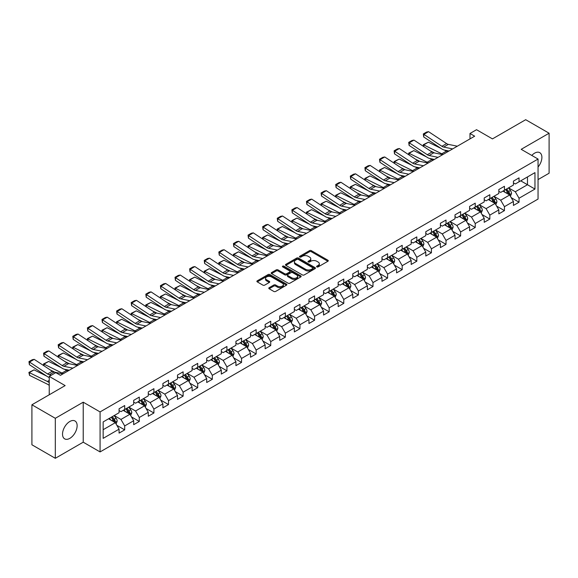 <?xml version="1.0" encoding="UTF-8"?>
<svg xmlns="http://www.w3.org/2000/svg" width="578" height="578" viewBox="0 0 578 578"><rect width="100%" height="100%" fill="white"/><g stroke="black" fill="none" stroke-linecap="round" stroke-linejoin="round"><path stroke-width="0.87" d="M316.838 266.906A0.91 0.527 0 0 0 318.124 266.906L327.892 261.27A1.3 0.751 0 0 0 328.275 260.736A1.3 0.751 0 0 0 327.892 260.208L311.347 250.657A1.3 0.751 0 0 0 309.512 250.657L299.751 256.292A0.91 0.527 0 0 0 299.483 256.668A0.91 0.527 0 0 0 299.751 257.037A0.91 0.527 0 0 0 301.037 257.037L302.294 256.307A4.162 2.399 0 0 1 308.182 256.307L309.555 257.102A4.162 2.399 0 0 1 310.776 258.8A4.162 2.399 0 0 1 309.555 260.497L308.291 261.227A0.91 0.527 0 0 0 308.031 261.603A0.91 0.527 0 0 0 308.291 261.971A0.91 0.527 0 0 0 309.584 261.971L310.841 261.242A4.162 2.399 0 0 1 316.722 261.242L318.102 262.036A4.162 2.399 0 0 1 319.323 263.734A4.162 2.399 0 0 1 318.102 265.432L316.838 266.162A0.91 0.527 0 0 0 316.571 266.537A0.91 0.527 0 0 0 316.838 266.906L316.838 266.162M69.83 438.355A10.325 5.961 120 0 0 76.578 429.252A10.325 5.961 120 0 0 74.996 420.979A10.325 5.961 120 0 0 69.83 421.485A10.325 5.961 120 0 0 63.081 430.588A10.325 5.961 120 0 0 64.664 438.861A10.325 5.961 120 0 0 69.83 438.355M538.053 167.02A10.325 5.961 120 0 0 539.751 152.65A10.325 5.961 120 0 0 534.585 153.163A10.325 5.961 120 0 0 531.782 155.431M269.167 287.692A1.3 0.751 0 0 0 268.784 288.22A1.3 0.751 0 0 0 269.167 288.754L273.806 291.435A1.3 0.751 0 0 0 275.648 291.435L286.493 285.171A1.3 0.751 0 0 0 286.869 284.643A1.3 0.751 0 0 0 286.493 284.109L269.948 274.557A1.3 0.751 0 0 0 268.113 274.557L257.268 280.821A1.3 0.751 0 0 0 256.885 281.349A1.3 0.751 0 0 0 257.268 281.883L262.874 285.12A1.3 0.751 0 0 0 264.71 285.12L269.348 282.44A1.3 0.751 0 0 0 269.731 281.912A1.3 0.751 0 0 0 269.348 281.378L266.574 279.774A3.475 2.009 0 0 1 265.555 278.358A3.475 2.009 0 0 1 267.701 276.501A3.475 2.009 0 0 1 271.487 276.934L282.375 283.22A3.475 2.009 0 0 1 283.393 284.643A3.475 2.009 0 0 1 281.248 286.493A3.475 2.009 0 0 1 277.462 286.059L275.648 285.012A1.3 0.751 0 0 0 273.806 285.012L269.167 287.692L269.167 288.754L273.806 286.096L273.806 285.012M538.053 179.592L549.1 173.219L549.1 133.215L525.691 119.704L492.456 138.893L476.539 129.703L469.986 133.482L474.668 136.191L60.466 375.324L55.784 372.622L49.231 376.408L49.231 394.781M55.315 418.299L55.315 458.296L83.218 442.192L83.218 402.187L55.315 418.299L31.913 404.781L65.148 385.598L49.231 376.408M83.218 402.187L100.073 411.919L538.053 159.051L538.053 199.056L100.073 451.924L100.073 411.919M549.1 133.215L521.197 149.326L538.053 159.051M302.388 274.933A1.3 0.751 0 0 0 304.23 274.933L315.075 268.669A1.3 0.751 0 0 0 315.451 268.141A1.3 0.751 0 0 0 315.075 267.607L298.53 258.063A1.3 0.751 0 0 0 296.695 258.063L285.85 264.319A1.3 0.751 0 0 0 285.467 264.854A1.3 0.751 0 0 0 285.85 265.381L302.388 274.933M283.039 267.101A0.91 0.527 0 0 1 283.964 267.231L300.762 276.934L289.939 283.184A1.3 0.751 0 0 1 288.097 283.184L271.559 273.632L271.559 272.57A1.3 0.751 0 0 0 271.176 273.105A1.3 0.751 0 0 0 271.559 273.632M271.559 272.57L276.197 269.89A1.3 0.751 0 0 1 278.032 269.89L284.744 273.762A1.3 0.751 0 0 0 286.58 273.762L289.665 271.985A1.3 0.751 0 0 0 290.04 271.458A1.3 0.751 0 0 0 289.665 270.923L282.678 266.892A0.91 0.527 0 0 1 282.411 266.523A0.91 0.527 0 0 1 282.974 266.039A0.91 0.527 0 0 1 283.964 266.155L300.784 275.858A1.3 0.751 0 0 1 301.16 276.392A1.3 0.751 0 0 1 300.784 276.92L300.784 275.858M55.315 458.296L31.913 444.785L31.913 404.781M116.879 425.35L124.696 429.866L124.696 425.921L133.684 420.733L133.684 424.678L139.298 421.434L139.298 417.489L148.286 412.295L148.286 416.247L153.907 413.003L153.907 409.058L162.895 403.863L162.895 407.815L168.509 404.571L168.509 400.619L177.497 395.431L177.497 399.376L183.118 396.14L183.118 392.187L192.106 387L192.106 390.945L197.719 387.701L197.719 383.756L206.707 378.568L206.707 382.513L212.328 379.269L212.328 375.324L221.316 370.137L221.316 374.082L226.93 370.838L226.93 366.893L235.925 361.705L235.925 365.65L241.539 362.406L241.539 358.461L250.527 353.274L250.527 357.218L256.148 353.974L256.148 350.03L265.136 344.835L265.136 348.787L270.75 345.543L270.75 341.598L279.738 336.403L279.738 340.355L285.359 337.111L285.359 333.159L294.346 327.972L294.346 331.916L299.96 328.68L299.96 324.728L308.948 319.54L308.948 323.485L314.569 320.241L314.569 316.296L323.557 311.109L323.557 315.053L329.171 311.809L329.171 307.864L338.159 302.677L338.159 306.622L343.78 303.378L343.78 299.433L352.768 294.245L352.768 298.19L358.382 294.946L358.382 291.001L367.37 285.814L367.37 289.759L372.991 286.515L372.991 282.57L381.979 277.375L381.979 281.327L387.592 278.083L387.592 274.138L396.58 268.943L396.58 272.895L402.201 269.651L402.201 265.699L411.189 260.512L411.189 264.457L416.81 261.213L416.81 257.268L425.798 252.08L425.798 256.025L431.412 252.781L431.412 248.836L440.4 243.649L440.4 247.594L446.021 244.35L446.021 240.405L455.009 235.217L455.009 239.162L460.623 235.918L460.623 231.973L469.611 226.786L469.611 230.73L475.232 227.486L475.232 223.541L484.22 218.354L484.22 222.299L489.833 219.055L489.833 215.11L498.821 209.915L498.821 213.867L504.442 210.623L504.442 206.678L513.43 201.484L513.43 205.436L519.044 202.192L519.044 198.24L534.961 189.057L534.961 172.62L527.476 176.947L527.476 184.729L534.961 189.057M124.696 429.866L119.075 433.11L119.075 429.165L103.159 438.355L103.159 421.918L119.075 412.728L119.075 408.783L124.696 405.539L124.696 409.484L133.684 404.297L133.684 400.352L139.298 397.108L139.298 401.053L148.286 395.865L148.286 391.92L153.907 388.676L153.907 392.621L162.895 387.433L162.895 383.489L168.509 380.245L168.509 384.189L177.497 379.002L177.497 375.057L183.118 371.813L183.118 375.758L192.106 370.57L192.106 366.625L197.719 363.381L197.719 367.326L206.707 362.139L206.707 358.187L212.328 354.943L212.328 358.895L221.316 353.7L221.316 349.755L226.93 346.511L226.93 350.463L235.925 345.268L235.925 341.323L241.539 338.079L241.539 342.024L250.527 336.837L250.527 332.892L256.148 329.648L256.148 333.593L265.136 328.405L265.136 324.46L270.75 321.216L270.75 325.161L279.738 319.974L279.738 316.029L285.359 312.785L285.359 316.73L294.346 311.542L294.346 307.597L299.96 304.353L299.96 308.298L308.948 303.11L308.948 299.166L314.569 295.922L314.569 299.866L323.557 294.679L323.557 290.727L329.171 287.483L329.171 291.435L338.159 286.24L338.159 282.295L343.78 279.051L343.78 283.003L352.768 277.808L352.768 273.864L358.382 270.62L358.382 274.564L367.37 269.377L367.37 265.432L372.991 262.188L372.991 266.133L381.979 260.945L381.979 257L387.592 253.756L387.592 257.701L396.58 252.514L396.58 248.569L402.201 245.325L402.201 249.27L411.189 244.082L411.189 240.137L416.81 236.893L416.81 240.838L425.798 235.651L425.798 231.706L431.412 228.462L431.412 232.407L440.4 227.219L440.4 223.267L446.021 220.023L446.021 223.975L455.009 218.78L455.009 214.835L460.623 211.591L460.623 215.543L469.611 210.349L469.611 206.404L475.232 203.16L475.232 207.105L484.22 201.917L484.22 197.972L489.833 194.728L489.833 198.673L498.821 193.486L498.821 189.541L504.442 186.297L504.442 190.241L513.43 185.054L513.43 181.109L519.044 177.865L519.044 181.81L534.961 172.62M123.193 410.351L129.934 414.245L120.947 419.433L114.206 415.539M119.075 410.568L120.947 411.652L124.696 409.484M120.947 419.433L124.696 425.921M129.934 414.245L133.684 420.733M137.802 401.92L144.543 405.814L135.555 411.001L128.815 407.107M133.684 402.136L135.555 403.22L139.298 401.053M135.555 411.001L139.298 417.489M144.543 405.814L148.286 412.295M152.404 393.488L159.145 397.382L150.157 402.57L143.416 398.675M148.286 393.705L150.157 394.781L153.907 392.621M150.157 402.57L153.907 409.058M159.145 397.382L162.895 403.863M167.013 385.056L173.754 388.943L164.766 394.138L158.025 390.244M162.895 385.273L164.766 386.35L168.509 384.189M164.766 394.138L168.509 400.619M173.754 388.943L177.497 395.431M181.622 376.625L188.363 380.512L179.375 385.707L172.627 381.812M177.497 376.842L179.375 377.918L183.118 375.758M179.375 385.707L183.118 392.187M188.363 380.512L192.106 387M196.224 368.193L202.965 372.08L193.977 377.268L187.236 373.381M192.106 368.403L193.977 369.486L197.719 367.326M193.977 377.268L197.719 383.756M202.965 372.08L206.707 378.568M210.833 359.754L217.574 363.649L208.586 368.836L201.845 364.949M206.707 359.971L208.586 361.055L212.328 358.895M208.586 368.836L212.328 375.324M217.574 363.649L221.316 370.137M225.434 351.323L232.175 355.217L223.187 360.405L216.447 356.51M221.316 351.54L223.187 352.623L226.93 350.463M223.187 360.405L226.93 366.893M232.175 355.217L235.925 361.705M240.043 342.891L246.784 346.786L237.796 351.973L231.056 348.079M235.925 343.108L237.796 344.192L241.539 342.024M237.796 351.973L241.539 358.461M246.784 346.786L250.527 353.274M254.645 334.46L261.386 338.354L252.398 343.542L245.657 339.647M250.527 334.676L252.398 335.76L256.148 333.593M252.398 343.542L256.148 350.03M261.386 338.354L265.136 344.835M269.254 326.028L275.995 329.922L267.007 335.11L260.266 331.216M265.136 326.245L267.007 327.321L270.75 325.161M267.007 335.11L270.75 341.598M275.995 329.922L279.738 336.403M283.856 317.597L290.597 321.484L281.609 326.678L274.868 322.784M279.738 317.813L281.609 318.89L285.359 316.73M281.609 326.678L285.359 333.159M290.597 321.484L294.346 327.972M298.465 309.165L305.206 313.052L296.218 318.247L289.477 314.353M294.346 309.382L296.218 310.458L299.96 308.298M296.218 318.247L299.96 324.728M305.206 313.052L308.948 319.54M313.066 300.726L319.807 304.62L310.82 309.808L304.079 305.921M308.948 300.943L310.82 302.027L314.569 299.866M310.82 309.808L314.569 316.296M319.807 304.62L323.557 311.109M327.675 292.295L334.416 296.189L325.428 301.376L318.688 297.489M323.557 292.511L325.428 293.595L329.171 291.435M325.428 301.376L329.171 307.864M334.416 296.189L338.159 302.677M342.277 283.863L349.018 287.757L340.03 292.945L333.289 289.051M338.159 284.08L340.03 285.164L343.78 283.003M340.03 292.945L343.78 299.433M349.018 287.757L352.768 294.245M356.886 275.431L363.627 279.326L354.639 284.513L347.898 280.619M352.768 275.648L354.639 276.732L358.382 274.564M354.639 284.513L358.382 291.001M363.627 279.326L367.37 285.814M371.495 267L378.236 270.894L369.248 276.082L362.507 272.187M367.37 267.217L369.248 268.3L372.991 266.133M369.248 276.082L372.991 282.57M378.236 270.894L381.979 277.375M386.097 258.568L392.838 262.463L383.85 267.65L377.109 263.756M381.979 258.785L383.85 259.862L387.592 257.701M383.85 267.65L387.592 274.138M392.838 262.463L396.58 268.943M400.706 250.137L407.447 254.024L398.459 259.219L391.718 255.324M396.58 250.353L398.459 251.43L402.201 249.27M398.459 259.219L402.201 265.699M407.447 254.024L411.189 260.512M415.307 241.705L422.048 245.592L413.06 250.787L406.32 246.893M411.189 241.922L413.06 242.998L416.81 240.838M413.06 250.787L416.81 257.268M422.048 245.592L425.798 252.08M429.916 233.266L436.657 237.161L427.669 242.348L420.929 238.461M425.798 233.483L427.669 234.567L431.412 232.407M427.669 242.348L431.412 248.836M436.657 237.161L440.4 243.649M444.518 224.835L451.259 228.729L442.271 233.917L435.53 230.03M440.4 225.052L442.271 226.135L446.021 223.975M442.271 233.917L446.021 240.405M451.259 228.729L455.009 235.217M459.127 216.403L465.868 220.297L456.88 225.485L450.139 221.591M455.009 216.62L456.88 217.704L460.623 215.543M456.88 225.485L460.623 231.973M465.868 220.297L469.611 226.786M473.729 207.972L480.47 211.866L471.482 217.053L464.741 213.159M469.611 208.188L471.482 209.272L475.232 207.105M471.482 217.053L475.232 223.541M480.47 211.866L484.22 218.354M488.338 199.54L495.079 203.434L486.091 208.622L479.35 204.728M484.22 199.757L486.091 200.841L489.833 198.673M486.091 208.622L489.833 215.11M495.079 203.434L498.821 209.915M502.939 191.108L509.68 195.003L500.692 200.19L493.952 196.296M498.821 191.325L500.692 192.402L504.442 190.241M500.692 200.19L504.442 206.678M509.68 195.003L513.43 201.484M520.735 180.835L527.476 184.729L515.301 191.759L508.561 187.864M513.43 182.894L515.301 183.97L519.044 181.81M515.301 191.759L519.044 198.24M83.218 442.192L100.073 451.924M469.986 133.482L469.986 138.893M103.159 429.707L115.333 422.677L108.592 418.783M115.333 422.677L119.075 429.165M511.227 197.676L519.044 202.192M496.625 206.108L504.442 210.623M482.016 214.539L489.833 219.055M467.414 222.971L475.232 227.486M452.805 231.402L460.623 235.918M438.203 239.841L446.021 244.35M423.595 248.273L431.412 252.781M408.986 256.704L416.81 261.213M394.384 265.136L402.201 269.651M379.775 273.567L387.592 278.083M365.173 281.999L372.991 286.515M350.564 290.431L358.382 294.946M335.963 298.862L343.78 303.378M321.354 307.301L329.171 311.809M306.752 315.733L314.569 320.241M292.143 324.164L299.96 328.68M277.541 332.596L285.359 337.111M262.932 341.027L270.75 345.543M248.33 349.459L256.148 353.974M233.722 357.89L241.539 362.406M219.113 366.322L226.93 370.838M204.511 374.761L212.328 379.269M189.902 383.192L197.719 387.701M175.3 391.624L183.118 396.14M160.691 400.055L168.509 404.571M146.089 408.487L153.907 413.003M131.481 416.919L139.298 421.434M317.206 267.036L318.102 266.516A4.162 2.399 0 0 0 319.323 264.818L319.323 263.734M310.776 258.8L310.776 259.883A4.162 2.399 0 0 1 309.555 261.581L308.659 262.101M327.878 261.278L311.347 251.741A1.3 0.751 0 0 0 309.512 251.741L300.112 257.167M315.053 268.683L298.53 259.139A1.3 0.751 0 0 0 296.695 259.139L285.864 265.389L285.85 264.319M312.777 268.51A0.91 0.527 0 0 0 313.038 268.141A0.91 0.527 0 0 0 312.777 267.773L298.255 259.385A0.91 0.527 0 0 0 296.969 259.385L295.633 260.158A4.162 2.399 0 0 0 294.419 261.856A4.162 2.399 0 0 0 295.633 263.554L305.56 269.283A4.162 2.399 0 0 0 311.441 269.283L312.777 268.51L312.777 269.594A0.91 0.527 0 0 0 313.038 269.225L313.038 268.141M294.419 261.856L294.419 262.932A4.162 2.399 0 0 0 295.633 264.63L295.633 263.554M312.777 269.594L311.441 270.36A4.162 2.399 0 0 1 305.56 270.36L295.633 264.63M271.573 273.64L276.197 270.974L276.197 269.89M290.04 271.458L290.04 272.541A1.3 0.751 0 0 1 289.665 273.069L286.58 274.846A1.3 0.751 0 0 1 284.744 274.846L278.032 270.974A1.3 0.751 0 0 0 276.197 270.974M291.709 277.787A3.475 2.009 0 0 0 295.495 278.22A3.475 2.009 0 0 0 297.641 276.363A3.475 2.009 0 0 0 296.622 274.947L292.786 272.729A1.3 0.751 0 0 0 290.951 272.729L287.866 274.507A1.3 0.751 0 0 0 287.49 275.041A1.3 0.751 0 0 0 287.866 275.569L291.709 277.787L291.709 278.863A3.475 2.009 0 0 0 295.495 279.297A3.475 2.009 0 0 0 297.641 277.447L297.641 276.363M287.49 275.041L287.49 276.118A1.3 0.751 0 0 0 287.866 276.652L287.866 275.569M291.709 278.863L287.866 276.652M283.393 284.643L283.393 285.72A3.475 2.009 0 0 1 281.248 287.577A3.475 2.009 0 0 1 277.462 287.143L275.648 286.096A1.3 0.751 0 0 0 273.806 286.096M265.555 278.358L265.555 279.434A3.475 2.009 0 0 0 266.574 280.857L266.574 279.774M269.334 282.447L266.574 280.857M286.471 285.185L269.948 275.641A1.3 0.751 0 0 0 268.113 275.641L257.282 281.891L257.268 280.821M510.425 196.282L511.537 193.478A3.511 2.023 -120 0 0 510.417 190.487L508.488 187.908M423.493 146.407L423.255 144.724L428.392 142.188L441.108 148.467M444.258 150.027L446.426 151.096A9.927 5.737 60 0 1 447.625 151.804M505.114 192.366L503.806 190.61M428.392 142.188L423.71 144.89L441.751 153.799A9.927 5.737 60 0 1 442.943 154.507M423.255 144.724L423.71 144.89L423.819 146.617M434.577 152.968L430.003 150.706M509.139 194.685L509.644 193.623A3.511 2.023 -120 0 0 508.64 191.513L506.704 188.934M505.829 189.44L507.968 192.301A1.785 1.033 60 0 1 508.293 192.85L509.644 193.623M505.584 189.584L507.513 192.163A3.511 2.023 60 0 1 508.517 194.273M452.639 148.907L443.687 147.072A6.618 3.822 60 0 1 441.917 146.292L423.884 134.378L423.71 136.972L441.751 148.893A9.927 5.737 -120 0 0 444.41 150.056L449.012 151.002M457.321 146.205L448.369 144.37A6.618 3.822 60 0 1 446.599 143.59L428.565 131.668L423.884 134.378L423.32 133.944L426.593 132.051L428.565 131.668M423.71 136.972L423.32 133.944M495.816 204.713L496.928 201.91A3.511 2.023 -120 0 0 495.808 198.919L493.879 196.339M408.884 154.839L408.646 153.156L413.79 150.62L426.499 156.898M429.656 158.459L431.824 159.528A9.927 5.737 60 0 1 433.016 160.236M490.512 200.797L489.198 199.042M413.79 150.62L409.108 153.322L427.142 162.23A9.927 5.737 60 0 1 428.334 162.938M408.646 153.156L409.108 153.322L409.21 155.056M419.968 161.399L415.401 159.138M494.537 203.116L495.035 202.054A3.511 2.023 -120 0 0 494.031 199.945L492.102 197.365M491.221 197.871L493.366 200.739A1.785 1.033 60 0 1 493.691 201.281L495.035 202.054M490.975 198.016L492.911 200.595A3.511 2.023 60 0 1 493.915 202.705M481.214 213.145L482.327 210.341A3.511 2.023 -120 0 0 481.207 207.35L479.27 204.771M394.283 163.271L394.044 161.587L399.181 159.051L411.897 165.33M415.047 166.89L417.215 167.96A9.927 5.737 60 0 1 418.414 168.668M475.904 209.229L474.596 207.473M399.181 159.051L394.499 161.761L412.533 170.662A9.927 5.737 60 0 1 413.732 171.37M394.044 161.587L394.499 161.761L394.608 163.487M405.366 169.831L400.792 167.577M479.928 211.548L480.434 210.493A3.511 2.023 -120 0 0 479.429 208.376L477.493 205.797M476.619 206.31L478.757 209.171A1.785 1.033 60 0 1 479.083 209.713L480.434 210.493M476.373 206.447L478.302 209.026A3.511 2.023 60 0 1 479.307 211.136M438.03 157.339L429.086 155.504A6.618 3.822 60 0 1 427.308 154.723L409.275 142.809L409.108 145.403L427.142 157.324A9.927 5.737 -120 0 0 429.801 158.488L434.403 159.434M442.712 154.637L433.767 152.802A6.618 3.822 60 0 1 431.99 152.021L413.956 140.107L409.275 142.809L408.711 142.376L411.991 140.49L413.956 140.107M409.108 145.403L408.711 142.376M423.428 165.77L414.477 163.935A6.618 3.822 60 0 1 412.706 163.155L394.673 151.241L394.499 153.835L412.533 165.756A9.927 5.737 -120 0 0 415.199 166.919L419.801 167.866M428.11 163.068L419.158 161.233A6.618 3.822 60 0 1 417.388 160.453L399.355 148.539L394.673 151.241L394.109 150.815L397.382 148.922L399.355 148.539M394.499 153.835L394.109 150.815M466.605 221.576L467.718 218.773A3.511 2.023 -120 0 0 466.598 215.782L464.669 213.203M379.674 171.702L379.435 170.026L384.58 167.49L397.288 173.761M400.446 175.322L402.613 176.391A9.927 5.737 60 0 1 403.805 177.099M461.302 217.66L459.987 215.905M384.58 167.49L379.898 170.192L397.931 179.093A9.927 5.737 60 0 1 399.123 179.801M379.435 170.026L379.898 170.192L379.999 171.919M390.757 178.262L386.191 176.008M465.326 219.987L465.825 218.925A3.511 2.023 -120 0 0 464.82 216.815L462.891 214.228M462.01 214.741L464.156 217.603A1.785 1.033 60 0 1 464.481 218.144L465.825 218.925M461.764 214.879L463.7 217.458A3.511 2.023 60 0 1 464.705 219.568M452.003 230.008L453.116 227.205A3.511 2.023 -120 0 0 451.996 224.221L450.06 221.634M365.072 180.134L364.826 178.458L369.971 175.922L382.687 182.2M385.837 183.753L388.004 184.823A9.927 5.737 60 0 1 389.204 185.531M446.693 226.092L445.378 224.343M369.971 175.922L365.289 178.624L383.322 187.525A9.927 5.737 60 0 1 384.522 188.233M364.826 178.458L365.289 178.624L365.397 180.35M376.155 186.694L371.582 184.44M450.717 228.418L451.223 227.356A3.511 2.023 -120 0 0 450.219 225.247L448.282 222.667M447.401 223.173L449.547 226.034A1.785 1.033 60 0 1 449.872 226.576L451.223 227.356M447.162 223.31L449.092 225.89A3.511 2.023 60 0 1 450.096 228.007M437.394 238.439L438.507 235.636A3.511 2.023 -120 0 0 437.387 232.652L435.458 230.073M350.463 188.565L350.225 186.889L355.369 184.353L368.078 190.632M371.235 192.185L373.402 193.254A9.927 5.737 60 0 1 374.595 193.962M432.091 234.524L430.776 232.775M355.369 184.353L350.687 187.055L368.721 195.964A9.927 5.737 60 0 1 369.913 196.665M350.225 186.889L350.687 187.055L350.788 188.782M361.546 195.126L356.973 192.871M436.115 236.85L436.614 235.788A3.511 2.023 -120 0 0 435.61 233.678L433.681 231.099M432.799 231.605L434.945 234.466A1.785 1.033 60 0 1 435.27 235.008L436.614 235.788M432.554 231.749L434.49 234.328A3.511 2.023 60 0 1 435.494 236.438M408.819 174.202L399.875 172.367A6.618 3.822 60 0 1 398.098 171.594L380.064 159.673L379.898 162.274L397.931 174.188A9.927 5.737 -120 0 0 400.59 175.358L405.192 176.297M413.501 171.5L404.557 169.665A6.618 3.822 60 0 1 402.779 168.884L384.746 156.97L380.064 159.673L379.5 159.246L382.78 157.353L384.746 156.97M379.898 162.274L379.5 159.246M394.218 182.634L385.266 180.798A6.618 3.822 60 0 1 383.496 180.025L365.462 168.104L365.289 170.705L383.322 182.619A9.927 5.737 -120 0 0 385.988 183.79L390.591 184.729M398.899 179.931L389.948 178.096A6.618 3.822 60 0 1 388.178 177.323L370.144 165.402L365.462 168.104L364.899 167.678L368.172 165.785L370.144 165.402M365.289 170.705L364.899 167.678M379.609 191.065L370.664 189.23A6.618 3.822 60 0 1 368.887 188.457L350.853 176.536L350.687 179.137L368.721 191.051A9.927 5.737 -120 0 0 371.379 192.221L375.982 193.16M384.291 188.363L375.346 186.528A6.618 3.822 60 0 1 373.569 185.755L355.535 173.834L350.853 176.536L350.29 176.109L353.57 174.216L355.535 173.834M350.687 179.137L350.29 176.109M365.007 199.504L356.055 197.669A6.618 3.822 60 0 1 354.285 196.888L336.252 184.967L336.078 187.568L354.112 199.482A9.927 5.737 -120 0 0 356.778 200.653L361.373 201.599M369.689 196.795L360.737 194.959A6.618 3.822 60 0 1 358.967 194.186L340.926 182.265L336.252 184.967L335.688 184.541L338.961 182.648L340.926 182.265M336.078 187.568L335.688 184.541M350.398 207.936L341.454 206.1A6.618 3.822 60 0 1 339.676 205.32L321.643 193.399L321.476 196L339.51 207.921A9.927 5.737 -120 0 0 342.169 209.084L346.771 210.031M355.08 205.233L346.135 203.398A6.618 3.822 60 0 1 344.358 202.618L326.324 190.697L321.643 193.399L321.079 192.973L324.359 191.08L326.324 190.697M321.476 196L321.079 192.973M335.796 216.367L326.845 214.532A6.618 3.822 60 0 1 325.074 213.752L307.034 201.838L306.867 204.431L324.901 216.353A9.927 5.737 -120 0 0 327.567 217.516L332.162 218.462M340.478 213.665L331.526 211.83A6.618 3.822 60 0 1 329.756 211.049L311.715 199.128L307.034 201.838L306.477 201.404L309.75 199.511L311.715 199.128M306.867 204.431L306.477 201.404M321.187 224.799L312.243 222.964A6.618 3.822 60 0 1 310.465 222.183L292.432 210.269L292.266 212.863L310.299 224.784A9.927 5.737 -120 0 0 312.958 225.947L317.56 226.894M325.869 222.096L316.925 220.261A6.618 3.822 60 0 1 315.147 219.481L297.114 207.567L292.432 210.269L291.868 209.836L295.148 207.95L297.114 207.567M292.266 212.863L291.868 209.836M306.586 233.23L297.634 231.395A6.618 3.822 60 0 1 295.864 230.615L277.823 218.701L277.657 221.295L295.69 233.216A9.927 5.737 -120 0 0 298.349 234.379L302.951 235.325M311.267 230.528L302.316 228.693A6.618 3.822 60 0 1 300.538 227.913L282.505 215.999L277.823 218.701L277.267 218.274L280.54 216.382L282.505 215.999M277.657 221.295L277.267 218.274M291.977 241.662L283.032 239.827A6.618 3.822 60 0 1 281.255 239.054L263.221 227.132L263.048 229.733L281.089 241.647A9.927 5.737 -120 0 0 283.747 242.818L288.35 243.757M296.659 238.96L287.707 237.125A6.618 3.822 60 0 1 285.937 236.344L267.903 224.43L263.221 227.132L262.658 226.706L265.938 224.813L267.903 224.43M263.048 229.733L262.658 226.706M277.375 250.093L268.423 248.258A6.618 3.822 60 0 1 266.646 247.485L248.612 235.564L248.446 238.165L266.48 250.079A9.927 5.737 -120 0 0 269.138 251.249L273.741 252.189M282.05 247.391L273.105 245.556A6.618 3.822 60 0 1 271.328 244.783L253.294 232.862L248.612 235.564L248.049 235.138L251.329 233.245L253.294 232.862M248.446 238.165L248.049 235.138M262.766 258.525L253.814 256.69A6.618 3.822 60 0 1 252.044 255.917L234.011 243.995L233.837 246.596L251.878 258.511A9.927 5.737 -120 0 0 254.537 259.681L259.139 260.62M267.448 255.823L258.496 253.988A6.618 3.822 60 0 1 256.726 253.215L238.692 241.293L234.011 243.995L233.447 243.569L236.72 241.676L238.692 241.293M233.837 246.596L233.447 243.569M248.157 266.964L239.213 265.129A6.618 3.822 60 0 1 237.435 264.348L219.402 252.427L219.235 255.028L237.269 266.949A9.927 5.737 -120 0 0 239.928 268.113L244.53 269.059M252.839 264.254L243.894 262.419A6.618 3.822 60 0 1 242.117 261.646L224.083 249.725L219.402 252.427L218.838 252.001L222.118 250.108L224.083 249.725M219.235 255.028L218.838 252.001M233.555 275.395L224.604 273.56A6.618 3.822 60 0 1 222.833 272.78L204.8 260.859L204.626 263.46L222.66 275.381A9.927 5.737 -120 0 0 225.326 276.544L229.928 277.491M238.237 272.693L229.285 270.858A6.618 3.822 60 0 1 227.515 270.078L209.482 258.156L204.8 260.859L204.236 260.432L207.509 258.539L209.482 258.156M204.626 263.46L204.236 260.432M218.946 283.827L210.002 281.992A6.618 3.822 60 0 1 208.225 281.211L190.191 269.297L190.025 271.891L208.058 283.812A9.927 5.737 -120 0 0 210.717 284.976L215.319 285.922M223.628 281.125L214.684 279.29A6.618 3.822 60 0 1 212.906 278.509L194.873 266.588L190.191 269.297L189.627 268.864L192.907 266.971L194.873 266.588M190.025 271.891L189.627 268.864M204.345 292.258L195.393 290.423A6.618 3.822 60 0 1 193.623 289.643L175.589 277.729L175.416 280.323L193.449 292.244A9.927 5.737 -120 0 0 196.115 293.407L200.718 294.354M209.026 289.556L200.075 287.721A6.618 3.822 60 0 1 198.305 286.941L180.271 275.027L175.589 277.729L175.026 277.296L178.299 275.41L180.271 275.027M175.416 280.323L175.026 277.296M189.736 300.69L180.791 298.855A6.618 3.822 60 0 1 179.014 298.075L160.98 286.161L160.814 288.754L178.848 300.676A9.927 5.737 -120 0 0 181.506 301.839L186.109 302.785M194.418 297.988L185.473 296.153A6.618 3.822 60 0 1 183.696 295.372L165.662 283.458L160.98 286.161L160.417 285.734L163.697 283.841L165.662 283.458M160.814 288.754L160.417 285.734M175.134 309.122L166.182 307.286A6.618 3.822 60 0 1 164.412 306.513L146.379 294.592L146.205 297.193L164.239 309.107A9.927 5.737 -120 0 0 166.905 310.278L171.5 311.217M179.816 306.419L170.864 304.584A6.618 3.822 60 0 1 169.094 303.804L151.053 291.89L146.379 294.592L145.815 294.166L149.088 292.273L151.053 291.89M146.205 297.193L145.815 294.166M160.525 317.553L151.581 315.718A6.618 3.822 60 0 1 149.803 314.945L131.77 303.024L131.603 305.625L149.637 317.539A9.927 5.737 -120 0 0 152.296 318.709L156.898 319.648M165.207 314.851L156.262 313.016A6.618 3.822 60 0 1 154.485 312.243L136.451 300.322L131.77 303.024L131.206 302.597L134.486 300.704L136.451 300.322M131.603 305.625L131.206 302.597M145.923 325.985L136.972 324.15A6.618 3.822 60 0 1 135.201 323.377L117.161 311.455L116.994 314.056L135.028 325.97A9.927 5.737 -120 0 0 137.687 327.141L142.289 328.08M150.605 323.283L141.653 321.447A6.618 3.822 60 0 1 139.876 320.674L121.842 308.753L117.161 311.455L116.604 311.029L119.877 309.136L121.842 308.753M116.994 314.056L116.604 311.029M422.793 246.878L423.905 244.068A3.511 2.023 -120 0 0 422.785 241.084L420.849 238.504M335.854 196.997L335.616 195.321L340.76 192.785L353.469 199.063M356.626 200.617L358.794 201.693A9.927 5.737 60 0 1 359.986 202.394M417.482 242.955L416.167 241.207M340.76 192.785L336.078 195.487L354.112 204.395A9.927 5.737 60 0 1 355.304 205.103M335.616 195.321L336.078 195.487L336.186 197.214M346.945 203.564L342.371 201.303M421.507 245.282L422.012 244.219A3.511 2.023 -120 0 0 421.008 242.11L419.072 239.53M418.19 240.036L420.336 242.897A1.785 1.033 60 0 1 420.661 243.439L422.012 244.219M417.952 240.181L419.881 242.76A3.511 2.023 60 0 1 420.885 244.87M408.184 255.31L409.296 252.499A3.511 2.023 -120 0 0 408.176 249.515L406.247 246.936M321.252 205.428L321.014 203.752L326.158 201.216L338.867 207.495M342.024 209.055L344.192 210.125A9.927 5.737 60 0 1 345.384 210.833M402.873 251.387L401.565 249.638M326.158 201.216L321.476 203.918L339.51 212.827A9.927 5.737 60 0 1 340.702 213.535M321.014 203.752L321.476 203.918L321.578 205.645M332.336 211.996L327.762 209.735M406.898 253.713L407.403 252.651A3.511 2.023 -120 0 0 406.399 250.541L404.47 247.962M403.589 248.468L405.734 251.329A1.785 1.033 60 0 1 406.059 251.871L407.403 252.651M403.343 248.612L405.272 251.192A3.511 2.023 60 0 1 406.276 253.301M393.575 263.741L394.695 260.938A3.511 2.023 -120 0 0 393.575 257.947L391.638 255.368M306.643 213.867L306.405 212.184L311.549 209.648L324.258 215.926M327.415 217.487L329.583 218.556A9.927 5.737 60 0 1 330.775 219.264M388.272 259.825L386.957 258.07M311.549 209.648L306.867 212.35L324.901 221.258A9.927 5.737 60 0 1 326.093 221.966M306.405 212.184L306.867 212.35L306.976 214.077M317.727 220.428L313.16 218.166M392.296 262.145L392.794 261.083A3.511 2.023 -120 0 0 391.79 258.973L389.861 256.394M388.98 256.899L391.125 259.76A1.785 1.033 60 0 1 391.45 260.31L392.794 261.083M388.734 257.044L390.67 259.623A3.511 2.023 60 0 1 391.674 261.733M378.973 272.173L380.086 269.37A3.511 2.023 -120 0 0 378.966 266.379L377.037 263.799M292.042 222.299L291.803 220.615L296.94 218.079L309.656 224.358M312.814 225.919L314.981 226.988A9.927 5.737 60 0 1 316.173 227.696M373.663 268.257L372.355 266.501M296.94 218.079L292.266 220.782L310.299 229.69A9.927 5.737 60 0 1 311.491 230.398M291.803 220.615L292.266 220.782L292.367 222.516M303.125 228.859L298.551 226.598M377.687 270.576L378.193 269.514A3.511 2.023 -120 0 0 377.188 267.404L375.252 264.825M374.378 265.331L376.516 268.199A1.785 1.033 60 0 1 376.842 268.741L378.193 269.514M374.132 265.475L376.061 268.055A3.511 2.023 60 0 1 377.066 270.164M364.364 280.605L365.484 277.801A3.511 2.023 -120 0 0 364.364 274.81L362.428 272.231M277.433 230.73L277.194 229.047L282.339 226.511L295.047 232.79M298.205 234.35L300.372 235.419A9.927 5.737 60 0 1 301.564 236.127M359.061 276.689L357.746 274.933M282.339 226.511L277.657 229.22L295.69 238.122A9.927 5.737 60 0 1 296.882 238.83M277.194 229.047L277.657 229.22L277.758 230.947M288.516 237.291L283.95 235.036M363.085 279.008L363.584 277.953A3.511 2.023 -120 0 0 362.579 275.836L360.65 273.257M359.769 273.77L361.915 276.631A1.785 1.033 60 0 1 362.24 277.173L363.584 277.953M359.523 273.907L361.46 276.486A3.511 2.023 60 0 1 362.464 278.596M349.762 289.036L350.875 286.233A3.511 2.023 -120 0 0 349.755 283.242L347.826 280.662M262.831 239.162L262.593 237.486L267.73 234.95L280.446 241.221M283.603 242.782L285.77 243.851A9.927 5.737 60 0 1 286.963 244.559M344.452 285.12L343.144 283.365M267.73 234.95L263.048 237.652L281.089 246.553A9.927 5.737 60 0 1 282.281 247.261M262.593 237.486L263.048 237.652L263.156 239.379M273.914 245.722L269.341 243.468M348.476 287.447L348.982 286.385A3.511 2.023 -120 0 0 347.978 284.275L346.041 281.696M345.167 282.201L347.306 285.062A1.785 1.033 60 0 1 347.631 285.604L348.982 286.385M344.921 282.339L346.851 284.918A3.511 2.023 60 0 1 347.855 287.028M335.153 297.468L336.266 294.664A3.511 2.023 -120 0 0 335.146 291.68L333.217 289.094M248.222 247.594L247.984 245.917L253.128 243.381L265.837 249.66M268.994 251.213L271.161 252.283A9.927 5.737 60 0 1 272.354 252.991M329.85 293.552L328.535 291.803M253.128 243.381L248.446 246.084L266.48 254.985A9.927 5.737 60 0 1 267.672 255.693M247.984 245.917L248.446 246.084L248.547 247.81M259.305 254.154L254.739 251.9M333.874 295.878L334.373 294.816A3.511 2.023 -120 0 0 333.369 292.706L331.44 290.127M330.558 290.633L332.704 293.494A1.785 1.033 60 0 1 333.029 294.036L334.373 294.816M330.313 290.77L332.249 293.349A3.511 2.023 60 0 1 333.253 295.466M320.552 305.906L321.664 303.096A3.511 2.023 -120 0 0 320.544 300.112L318.608 297.533M233.62 256.025L233.382 254.349L238.519 251.813L251.235 258.091M254.385 259.645L256.553 260.714A9.927 5.737 60 0 1 257.752 261.422M315.241 301.983L313.933 300.235M238.519 251.813L233.837 254.515L251.878 263.424A9.927 5.737 60 0 1 253.07 264.124M233.382 254.349L233.837 254.515L233.946 256.242M244.704 262.585L240.13 260.331M319.266 304.31L319.771 303.248A3.511 2.023 -120 0 0 318.767 301.138L316.831 298.559M315.956 299.064L318.095 301.926A1.785 1.033 60 0 1 318.42 302.467L319.771 303.248M315.711 299.209L317.64 301.788A3.511 2.023 60 0 1 318.644 303.898M305.943 314.338L307.055 311.528A3.511 2.023 -120 0 0 305.935 308.544L304.006 305.964M219.011 264.457L218.773 262.78L223.917 260.245L236.626 266.523M239.783 268.076L241.951 269.153A9.927 5.737 60 0 1 243.143 269.854M300.639 310.415L299.325 308.666M223.917 260.245L219.235 262.947L237.269 271.855A9.927 5.737 60 0 1 238.461 272.563M218.773 262.78L219.235 262.947L219.337 264.673M230.095 271.024L225.528 268.763M304.664 312.741L305.162 311.679A3.511 2.023 -120 0 0 304.158 309.57L302.229 306.99M301.348 307.496L303.493 310.357A1.785 1.033 60 0 1 303.818 310.899L305.162 311.679M301.102 307.641L303.038 310.22A3.511 2.023 60 0 1 304.042 312.33M291.341 322.77L292.454 319.959A3.511 2.023 -120 0 0 291.334 316.975L289.397 314.396M204.41 272.888L204.164 271.212L209.308 268.676L222.024 274.955M225.174 276.515L227.342 277.584A9.927 5.737 60 0 1 228.541 278.293M286.031 318.846L284.716 317.098M209.308 268.676L204.626 271.378L222.66 280.287A9.927 5.737 60 0 1 223.859 280.995M204.164 271.212L204.626 271.378L204.735 273.105M215.493 279.456L210.919 277.194M290.055 321.173L290.561 320.111A3.511 2.023 -120 0 0 289.556 318.001L287.62 315.422M286.746 315.928L288.884 318.789A1.785 1.033 60 0 1 289.21 319.331L290.561 320.111M286.5 316.072L288.429 318.651A3.511 2.023 60 0 1 289.434 320.761M276.732 331.201L277.845 328.398A3.511 2.023 -120 0 0 276.725 325.407L274.796 322.827M189.801 281.327L189.562 279.644L194.707 277.108L207.415 283.386M210.573 284.947L212.74 286.016A9.927 5.737 60 0 1 213.932 286.724M271.429 327.285L270.114 325.53M194.707 277.108L190.025 279.81L208.058 288.718A9.927 5.737 60 0 1 209.25 289.426M189.562 279.644L190.025 279.81L190.126 281.537M200.884 287.887L196.318 285.626M275.453 329.605L275.952 328.542A3.511 2.023 -120 0 0 274.947 326.433L273.018 323.853M272.137 324.359L274.283 327.22A1.785 1.033 60 0 1 274.608 327.769L275.952 328.542M271.891 324.504L273.827 327.083A3.511 2.023 60 0 1 274.832 329.193M262.13 339.633L263.243 336.829A3.511 2.023 -120 0 0 262.123 333.838L260.187 331.259M175.192 289.759L174.953 288.075L180.098 285.539L192.806 291.818M195.964 293.378L198.131 294.448A9.927 5.737 60 0 1 199.323 295.156M256.82 335.717L255.505 333.961M180.098 285.539L175.416 288.241L193.449 297.15A9.927 5.737 60 0 1 194.649 297.858M174.953 288.075L175.416 288.241L175.524 289.975M186.282 296.319L181.709 294.058M260.844 338.036L261.35 336.974A3.511 2.023 -120 0 0 260.346 334.864L258.409 332.285M257.528 332.791L259.674 335.659A1.785 1.033 60 0 1 259.999 336.201L261.35 336.974M257.289 332.935L259.219 335.515A3.511 2.023 60 0 1 260.223 337.624M247.521 348.064L248.634 345.261A3.511 2.023 -120 0 0 247.514 342.27L245.585 339.691M160.59 298.19L160.352 296.507L165.496 293.971L178.205 300.249M181.362 301.81L183.529 302.879A9.927 5.737 60 0 1 184.722 303.587M242.218 344.148L240.903 342.393M165.496 293.971L160.814 296.68L178.848 305.581A9.927 5.737 60 0 1 180.04 306.289M160.352 296.507L160.814 296.68L160.915 298.407M171.673 304.751L167.1 302.496M246.242 346.468L246.741 345.413A3.511 2.023 -120 0 0 245.737 343.296L243.808 340.717M242.926 341.23L245.072 344.091A1.785 1.033 60 0 1 245.397 344.632L246.741 345.413M242.681 341.367L244.617 343.946A3.511 2.023 60 0 1 245.621 346.056M232.92 356.496L234.032 353.693A3.511 2.023 -120 0 0 232.912 350.702L230.976 348.122M145.981 306.622L145.743 304.946L150.887 302.41L163.596 308.681M166.753 310.241L168.921 311.311A9.927 5.737 60 0 1 170.113 312.019M227.609 352.58L226.294 350.824M150.887 302.41L146.205 305.112L164.239 314.013A9.927 5.737 60 0 1 165.431 314.721M145.743 304.946L146.205 305.112L146.313 306.839M157.072 313.182L152.498 310.928M231.634 354.906L232.139 353.844A3.511 2.023 -120 0 0 231.128 351.735L229.199 349.155M228.317 349.661L230.463 352.522A1.785 1.033 60 0 1 230.788 353.064L232.139 353.844M228.079 349.798L230.008 352.378A3.511 2.023 60 0 1 231.012 354.487M218.311 364.928L219.423 362.124A3.511 2.023 -120 0 0 218.303 359.14L216.374 356.554M131.379 315.053L131.141 313.377L136.285 310.841L148.994 317.12M152.151 318.673L154.319 319.742A9.927 5.737 60 0 1 155.511 320.45M213 361.012L211.692 359.263M136.285 310.841L131.603 313.543L149.637 322.445A9.927 5.737 60 0 1 150.829 323.153M131.141 313.377L131.603 313.543L131.705 315.27M142.463 321.614L137.889 319.359M217.025 363.338L217.53 362.276A3.511 2.023 -120 0 0 216.526 360.166L214.59 357.587M213.716 358.093L215.861 360.954A1.785 1.033 60 0 1 216.186 361.496L217.53 362.276M213.47 358.23L215.399 360.809A3.511 2.023 60 0 1 216.403 362.926M203.702 373.366L204.822 370.556A3.511 2.023 -120 0 0 203.702 367.572L201.765 364.993M116.77 323.485L116.532 321.809L121.676 319.273L134.385 325.551M137.542 327.105L139.71 328.181A9.927 5.737 60 0 1 140.902 328.882M198.399 369.443L197.084 367.695M121.676 319.273L116.994 321.975L135.028 330.883A9.927 5.737 60 0 1 136.22 331.584M116.532 321.809L116.994 321.975L117.103 323.702M127.854 330.045L123.287 327.791M202.423 371.77L202.921 370.708A3.511 2.023 -120 0 0 201.917 368.598L199.988 366.019M199.107 366.524L201.252 369.385A1.785 1.033 60 0 1 201.578 369.927L202.921 370.708M198.861 366.669L200.797 369.248A3.511 2.023 60 0 1 201.801 371.358M189.1 381.798L190.213 378.987A3.511 2.023 -120 0 0 189.093 376.003L187.164 373.424M102.169 331.916L101.93 330.24L107.067 327.704L119.783 333.983M122.941 335.536L125.108 336.613A9.927 5.737 60 0 1 126.3 337.314M183.79 377.875L182.482 376.126M107.067 327.704L102.393 330.406L120.426 339.315A9.927 5.737 60 0 1 121.618 340.023M101.93 330.24L102.393 330.406L102.494 332.133M113.252 338.484L108.678 336.223M187.814 380.201L188.32 379.139A3.511 2.023 -120 0 0 187.315 377.029L185.379 374.45M184.505 374.956L186.643 377.817A1.785 1.033 60 0 1 186.969 378.359L188.32 379.139M184.259 375.1L186.188 377.68A3.511 2.023 60 0 1 187.193 379.789M174.491 390.229L175.611 387.419A3.511 2.023 -120 0 0 174.491 384.435L172.555 381.856M87.56 340.348L87.321 338.672L92.466 336.136L105.174 342.414M108.332 343.975L110.499 345.044A9.927 5.737 60 0 1 111.691 345.752M169.188 386.306L167.873 384.558M92.466 336.136L87.784 338.838L105.817 347.746A9.927 5.737 60 0 1 107.009 348.455M87.321 338.672L87.784 338.838L87.885 340.565M98.643 346.916L94.077 344.654M173.212 388.633L173.711 387.571A3.511 2.023 -120 0 0 172.706 385.461L170.777 382.882M169.896 383.387L172.042 386.249A1.785 1.033 60 0 1 172.367 386.79L173.711 387.571M169.65 383.532L171.587 386.111A3.511 2.023 60 0 1 172.591 388.221M131.314 334.424L122.37 332.588A6.618 3.822 60 0 1 120.592 331.808L102.559 319.887L102.393 322.488L120.426 334.409A9.927 5.737 -120 0 0 123.085 335.572L127.687 336.519M135.996 331.714L127.044 329.879A6.618 3.822 60 0 1 125.274 329.106L107.241 317.185L102.559 319.887L101.995 319.461L105.275 317.568L107.241 317.185M102.393 322.488L101.995 319.461M116.713 342.855L107.761 341.02A6.618 3.822 60 0 1 105.984 340.24L87.95 328.318L87.784 330.919L105.817 342.841A9.927 5.737 -120 0 0 108.476 344.004L113.078 344.95M121.394 340.153L112.443 338.318A6.618 3.822 60 0 1 110.665 337.538L92.632 325.616L87.95 328.318L87.394 327.892L90.667 325.999L92.632 325.616M87.784 330.919L87.394 327.892M159.889 398.661L161.002 395.858A3.511 2.023 -120 0 0 159.882 392.867L157.953 390.287M72.958 348.787L72.72 347.103L77.857 344.567L90.573 350.846M93.73 352.407L95.897 353.476A9.927 5.737 60 0 1 97.09 354.184M154.579 394.745L153.271 392.989M77.857 344.567L73.175 347.27L91.216 356.178A9.927 5.737 60 0 1 92.408 356.886M72.72 347.103L73.175 347.27L73.283 348.996M84.041 355.347L79.468 353.086M158.603 397.064L159.109 396.002A3.511 2.023 -120 0 0 158.105 393.893L156.168 391.313M155.294 391.819L157.433 394.68A1.785 1.033 60 0 1 157.758 395.229L159.109 396.002M155.048 391.963L156.978 394.543A3.511 2.023 60 0 1 157.982 396.653M102.104 351.287L93.152 349.452A6.618 3.822 60 0 1 91.382 348.671L73.348 336.757L73.175 339.351L91.216 351.272A9.927 5.737 -120 0 0 93.874 352.436L98.477 353.382M106.786 348.585L97.834 346.749A6.618 3.822 60 0 1 96.064 345.969L78.03 334.048L73.348 336.757L72.785 336.324L76.065 334.431L78.03 334.048M73.175 339.351L72.785 336.324M145.28 407.093L146.393 404.289A3.511 2.023 -120 0 0 145.273 401.298L143.344 398.719M58.349 357.218L58.111 355.535L63.255 352.999L75.964 359.278M79.121 360.838L81.288 361.907A9.927 5.737 60 0 1 82.481 362.616M139.977 403.177L138.662 401.421M63.255 352.999L58.573 355.701L76.607 364.61A9.927 5.737 60 0 1 77.799 365.318M58.111 355.535L58.573 355.701L58.674 357.435M69.432 363.779L64.866 361.517M144.001 405.496L144.5 404.434A3.511 2.023 -120 0 0 143.496 402.324L141.567 399.745M140.685 400.258L142.831 403.119A1.785 1.033 60 0 1 143.156 403.661L144.5 404.434M140.44 400.395L142.376 402.974A3.511 2.023 60 0 1 143.38 405.084M87.502 359.718L78.55 357.883A6.618 3.822 60 0 1 76.773 357.103L58.739 345.189L58.573 347.783L76.607 359.704A9.927 5.737 -120 0 0 79.265 360.867L83.868 361.814M92.177 357.016L83.232 355.181A6.618 3.822 60 0 1 81.455 354.401L63.421 342.487L58.739 345.189L58.176 344.755L61.456 342.87L63.421 342.487M58.573 347.783L58.176 344.755M130.679 415.524L131.791 412.721A3.511 2.023 -120 0 0 130.671 409.73L128.735 407.15M43.747 365.65L43.509 363.967L48.646 361.431L61.362 367.709M64.512 369.27L66.68 370.339A9.927 5.737 60 0 1 67.879 371.047M125.368 411.608L124.06 409.853M48.646 361.431L43.964 364.14L61.998 373.041A9.927 5.737 60 0 1 63.197 373.749M43.509 363.967L43.964 364.14L44.073 365.867M54.831 372.21L50.257 369.956M129.393 413.927L129.898 412.873A3.511 2.023 -120 0 0 128.894 410.756L126.958 408.176M126.083 408.689L128.222 411.55A1.785 1.033 60 0 1 128.547 412.092L129.898 412.873M125.838 408.827L127.767 411.406A3.511 2.023 60 0 1 128.771 413.516M72.893 368.15L63.941 366.315A6.618 3.822 60 0 1 62.171 365.534L44.138 353.62L43.964 356.214L61.998 368.135A9.927 5.737 -120 0 0 64.664 369.299L69.266 370.245M77.575 365.448L68.623 363.613A6.618 3.822 60 0 1 66.853 362.832L48.819 350.918L44.138 353.62L43.574 353.194L46.847 351.301L48.819 350.918M43.964 356.214L43.574 353.194M116.07 423.956L117.182 421.152A3.511 2.023 -120 0 0 116.062 418.161L114.133 415.582M34.044 369.869L29.362 372.572L29.529 375.36L28.9 372.405L34.044 369.869L46.753 376.141M110.766 420.04L109.452 418.284M28.9 372.405L47.396 381.473A9.927 5.737 60 0 1 49.231 382.658M49.231 385.439A6.618 3.822 -120 0 0 47.562 384.269L29.529 375.36M114.791 422.366L115.289 421.304A3.511 2.023 -120 0 0 114.285 419.195L112.356 416.615M111.475 417.121L113.62 419.982A1.785 1.033 60 0 1 113.945 420.524L115.289 421.304M111.229 417.258L113.165 419.838A3.511 2.023 60 0 1 114.169 421.947M51.377 375.165L49.34 374.746A6.618 3.822 60 0 1 47.562 373.973L29.529 362.052L29.362 364.653L47.396 376.567A9.927 5.737 -120 0 0 49.231 377.499M62.966 373.879L54.021 372.044A6.618 3.822 60 0 1 52.244 371.264L34.21 359.35L29.529 362.052L28.965 361.626L32.245 359.733L34.21 359.35M29.362 364.653L28.965 361.626M318.102 266.516L318.102 265.432M308.291 261.971L308.291 261.227M309.555 261.581L309.555 260.497M299.751 257.037L299.751 256.292M309.512 251.741L309.512 250.657M311.347 251.741L311.347 250.657M327.892 261.27L327.892 260.208M296.695 259.139L296.695 258.063M298.53 259.139L298.53 258.063M315.075 268.669L315.075 267.607M305.56 270.36L305.56 269.283M311.441 270.36L311.441 269.283M278.032 270.974L278.032 269.89M284.744 274.846L284.744 273.762M286.58 274.846L286.58 273.762M289.665 273.069L289.665 271.985M283.964 267.231L283.964 266.155M275.648 286.096L275.648 285.012M277.462 287.143L277.462 286.059M269.348 282.44L269.348 281.378M268.113 275.641L268.113 274.557M269.948 275.641L269.948 274.557M286.493 285.171L286.493 284.109M509.334 194.8L511.516 193.543M508.64 191.513L510.417 190.487M506.14 192.958L507.513 192.163M446.426 151.096L441.751 153.799M443.687 147.072L448.369 144.37M441.917 146.292L446.599 143.59M494.732 203.232L496.907 201.975M494.031 199.945L495.808 198.919M491.538 201.39L492.911 200.595M431.824 159.528L427.142 162.23M480.123 211.664L482.305 210.406M479.429 208.376L481.207 207.35M476.929 209.821L478.302 209.026M417.215 167.96L412.533 170.662M429.086 155.504L433.767 152.802M427.308 154.723L431.99 152.021M414.477 163.935L419.158 161.233M412.706 163.155L417.388 160.453M465.521 220.095L467.696 218.838M464.82 216.815L466.598 215.782M462.328 218.253L463.7 217.458M402.613 176.391L397.931 179.093M450.912 228.527L453.094 227.27M450.219 225.247L451.996 224.221M447.719 226.684L449.092 225.89M388.004 184.823L383.322 187.525M436.311 236.958L438.485 235.708M435.61 233.678L437.387 232.652M433.117 235.116L434.49 234.328M373.402 193.254L368.721 195.964M399.875 172.367L404.557 169.665M398.098 171.594L402.779 168.884M385.266 180.798L389.948 178.096M383.496 180.025L388.178 177.323M370.664 189.23L375.346 186.528M368.887 188.457L373.569 185.755M356.055 197.669L360.737 194.959M354.285 196.888L358.967 194.186M341.454 206.1L346.135 203.398M339.676 205.32L344.358 202.618M326.845 214.532L331.526 211.83M325.074 213.752L329.756 211.049M312.243 222.964L316.925 220.261M310.465 222.183L315.147 219.481M297.634 231.395L302.316 228.693M295.864 230.615L300.538 227.913M283.032 239.827L287.707 237.125M281.255 239.054L285.937 236.344M268.423 248.258L273.105 245.556M266.646 247.485L271.328 244.783M253.814 256.69L258.496 253.988M252.044 255.917L256.726 253.215M239.213 265.129L243.894 262.419M237.435 264.348L242.117 261.646M224.604 273.56L229.285 270.858M222.833 272.78L227.515 270.078M210.002 281.992L214.684 279.29M208.225 281.211L212.906 278.509M195.393 290.423L200.075 287.721M193.623 289.643L198.305 286.941M180.791 298.855L185.473 296.153M179.014 298.075L183.696 295.372M166.182 307.286L170.864 304.584M164.412 306.513L169.094 303.804M151.581 315.718L156.262 313.016M149.803 314.945L154.485 312.243M136.972 324.15L141.653 321.447M135.201 323.377L139.876 320.674M421.702 245.397L423.884 244.14M421.008 242.11L422.785 241.084M418.508 243.548L419.881 242.76M358.794 201.693L354.112 204.395M407.1 253.829L409.275 252.572M406.399 250.541L408.176 249.515M403.906 251.979L405.272 251.192M344.192 210.125L339.51 212.827M392.491 262.26L394.666 261.003M391.79 258.973L393.575 257.947M389.297 260.418L390.67 259.623M329.583 218.556L324.901 221.258M377.889 270.692L380.064 269.435M377.188 267.404L378.966 266.379M374.689 268.849L376.061 268.055M314.981 226.988L310.299 229.69M363.28 279.123L365.455 277.866M362.579 275.836L364.364 274.81M360.087 277.281L361.46 276.486M300.372 235.419L295.69 238.122M348.679 287.555L350.853 286.298M347.978 284.275L349.755 283.242M345.478 285.713L346.851 284.918M285.77 243.851L281.089 246.553M334.07 295.987L336.244 294.729M333.369 292.706L335.146 291.68M330.876 294.144L332.249 293.349M271.161 252.283L266.48 254.985M319.461 304.425L321.643 303.168M318.767 301.138L320.544 300.112M316.267 302.576L317.64 301.788M256.553 260.714L251.878 263.424M304.859 312.857L307.034 311.6M304.158 309.57L305.935 308.544M301.665 311.007L303.038 310.22M241.951 269.153L237.269 271.855M290.25 321.289L292.432 320.031M289.556 318.001L291.334 316.975M287.056 319.439L288.429 318.651M227.342 277.584L222.66 280.287M275.648 329.72L277.823 328.463M274.947 326.433L276.725 325.407M272.455 327.878L273.827 327.083M212.74 286.016L208.058 288.718M261.039 338.152L263.221 336.895M260.346 334.864L262.123 333.838M257.846 336.309L259.219 335.515M198.131 294.448L193.449 297.15M246.438 346.583L248.612 345.326M245.737 343.296L247.514 342.27M243.244 344.741L244.617 343.946M183.529 302.879L178.848 305.581M231.829 355.015L234.011 353.758M231.128 351.735L232.912 350.702M228.635 353.172L230.008 352.378M168.921 311.311L164.239 314.013M217.227 363.446L219.402 362.189M216.526 360.166L218.303 359.14M214.033 361.604L215.399 360.809M154.319 319.742L149.637 322.445M202.618 371.885L204.793 370.628M201.917 368.598L203.702 367.572M199.424 370.036L200.797 369.248M139.71 328.181L135.028 330.883M188.016 380.317L190.191 379.06M187.315 377.029L189.093 376.003M184.816 378.467L186.188 377.68M125.108 336.613L120.426 339.315M173.407 388.748L175.582 387.491M172.706 385.461L174.491 384.435M170.214 386.899L171.587 386.111M110.499 345.044L105.817 347.746M122.37 332.588L127.044 329.879M120.592 331.808L125.274 329.106M107.761 341.02L112.443 338.318M105.984 340.24L110.665 337.538M158.806 397.18L160.98 395.923M158.105 393.893L159.882 392.867M155.605 395.338L156.978 394.543M95.897 353.476L91.216 356.178M93.152 349.452L97.834 346.749M91.382 348.671L96.064 345.969M144.197 405.611L146.371 404.354M143.496 402.324L145.273 401.298M141.003 403.769L142.376 402.974M81.288 361.907L76.607 364.61M78.55 357.883L83.232 355.181M76.773 357.103L81.455 354.401M129.588 414.043L131.77 412.786M128.894 410.756L130.671 409.73M126.394 412.201L127.767 411.406M66.68 370.339L61.998 373.041M63.941 366.315L68.623 363.613M62.171 365.534L66.853 362.832M114.986 422.475L117.161 421.218M114.285 419.195L116.062 418.161M111.792 420.632L113.165 419.838M49.231 380.418L47.396 381.473M49.34 374.746L54.021 372.044M47.562 373.973L52.244 371.264"/></g></svg>
